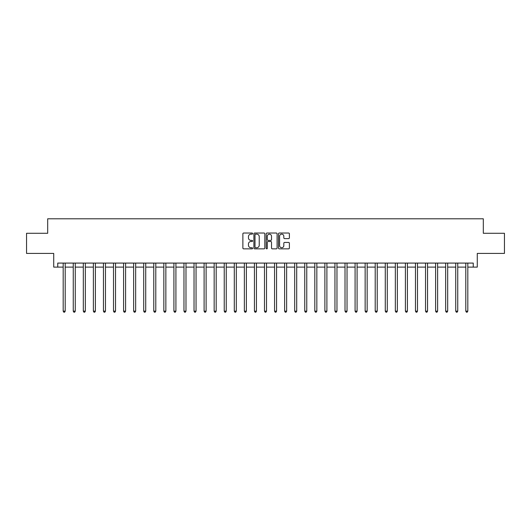 <?xml version="1.0" encoding="UTF-8"?>
<svg xmlns="http://www.w3.org/2000/svg" width="531" height="531" viewBox="0 0 531 531"><rect width="100%" height="100%" fill="white"/><g stroke="black" fill="none" stroke-linecap="round" stroke-linejoin="round"><path stroke-width="0.8" d="M252.617 233.587A0.551 0.551 0 0 0 252.066 233.036L243.663 233.036A0.79 0.79 0 0 0 242.873 233.826L242.873 248.057A0.79 0.79 0 0 0 243.663 248.847L252.066 248.847A0.551 0.551 0 0 0 252.617 248.289A0.551 0.551 0 0 0 252.066 247.738L250.977 247.738A2.529 2.529 0 0 1 248.448 245.209L248.448 244.021A2.529 2.529 0 0 1 250.977 241.492L252.066 241.492A0.551 0.551 0 0 0 252.617 240.941A0.551 0.551 0 0 0 252.066 240.39L250.977 240.39A2.529 2.529 0 0 1 248.448 237.861L248.448 236.673A2.529 2.529 0 0 1 250.977 234.144L252.066 234.144A0.551 0.551 0 0 0 252.617 233.587M288.599 238.611A0.79 0.79 0 0 0 289.388 237.822L289.388 233.826A0.79 0.79 0 0 0 288.599 233.036L279.273 233.036A0.79 0.79 0 0 0 278.483 233.826L278.483 248.057A0.79 0.79 0 0 0 279.273 248.847L288.599 248.847A0.79 0.79 0 0 0 289.388 248.057L289.388 243.231A0.79 0.79 0 0 0 288.599 242.441L284.609 242.441A0.79 0.79 0 0 0 283.82 243.231L283.82 245.621A2.117 2.117 0 0 1 281.702 247.738A2.117 2.117 0 0 1 279.591 245.621L279.591 236.255A2.117 2.117 0 0 1 281.702 234.144A2.117 2.117 0 0 1 283.82 236.255L283.82 237.822A0.79 0.79 0 0 0 284.609 238.611L288.599 238.611M57.753 267.113L57.753 263.084L473.247 263.084L473.247 267.113L477.276 267.113L477.276 253.42L504.45 253.42L504.45 233.288L483.316 233.288L483.316 218.799L47.684 218.799L47.684 233.288L26.55 233.288L26.55 253.42L53.724 253.42L53.724 267.113L63.189 267.113M264.81 233.826A0.79 0.79 0 0 0 264.02 233.036L254.694 233.036A0.79 0.79 0 0 0 253.904 233.826L253.904 248.057A0.79 0.79 0 0 0 254.694 248.847L264.02 248.847A0.79 0.79 0 0 0 264.81 248.057L264.81 233.826M266.98 233.036L276.306 233.036A0.79 0.79 0 0 1 277.096 233.826L277.096 248.057A0.79 0.79 0 0 1 276.306 248.847L272.317 248.847A0.79 0.79 0 0 1 271.527 248.057L271.527 242.282A0.79 0.79 0 0 0 270.737 241.492L268.089 241.492A0.79 0.79 0 0 0 267.299 242.282L267.299 248.289A0.551 0.551 0 0 1 266.748 248.847A0.551 0.551 0 0 1 266.19 248.289L266.19 233.826A0.79 0.79 0 0 1 266.98 233.036M65.2 267.113L73.251 267.113M75.269 267.113L83.321 267.113M85.332 267.113L93.383 267.113M95.394 267.113L103.452 267.113M105.463 267.113L113.515 267.113M115.526 267.113L123.577 267.113M125.595 267.113L133.646 267.113M135.657 267.113L143.709 267.113M145.726 267.113L153.778 267.113M155.789 267.113L163.84 267.113M165.851 267.113L173.909 267.113M175.92 267.113L183.972 267.113M185.983 267.113L194.034 267.113M196.052 267.113L204.103 267.113M206.114 267.113L214.166 267.113M216.183 267.113L224.235 267.113M226.246 267.113L234.297 267.113M236.308 267.113L244.366 267.113M246.377 267.113L254.429 267.113M256.44 267.113L264.491 267.113M266.509 267.113L274.56 267.113M276.571 267.113L284.623 267.113M286.634 267.113L294.692 267.113M296.703 267.113L304.754 267.113M306.765 267.113L314.817 267.113M316.834 267.113L324.886 267.113M326.897 267.113L334.948 267.113M336.966 267.113L345.017 267.113M347.028 267.113L355.08 267.113M357.091 267.113L365.149 267.113M367.16 267.113L375.211 267.113M377.222 267.113L385.274 267.113M387.291 267.113L395.343 267.113M397.354 267.113L405.405 267.113M407.423 267.113L415.474 267.113M417.485 267.113L425.537 267.113M427.548 267.113L435.606 267.113M437.617 267.113L445.668 267.113M447.679 267.113L455.731 267.113M457.749 267.113L465.8 267.113M467.811 267.113L473.247 267.113M255.564 234.144A0.551 0.551 0 0 0 255.006 234.695L255.006 247.187A0.551 0.551 0 0 0 255.564 247.738L256.705 247.738A2.529 2.529 0 0 0 259.234 245.209L259.234 236.673A2.529 2.529 0 0 0 256.705 234.144L255.564 234.144M271.527 236.295A2.117 2.117 0 0 0 269.409 234.184A2.117 2.117 0 0 0 267.299 236.295L267.299 239.594A0.79 0.79 0 0 0 268.089 240.39L270.737 240.39A0.79 0.79 0 0 0 271.527 239.594L271.527 236.295M65.3 263.084L65.26 263.184A0.803 0.803 0 0 0 65.2 263.489L65.2 311.159L63.189 311.159L63.189 263.489A0.803 0.803 0 0 0 63.129 263.184L63.089 263.084M65.2 311.159L64.596 312.201L63.793 312.201L63.189 311.159M75.362 263.084L75.322 263.184A0.803 0.803 0 0 0 75.269 263.489L75.269 311.159L73.251 311.159L73.251 263.489A0.803 0.803 0 0 0 73.192 263.184L73.152 263.084M75.269 311.159L74.665 312.201L73.855 312.201L73.251 311.159M85.431 263.084L85.391 263.184A0.803 0.803 0 0 0 85.332 263.489L85.332 311.159L83.321 311.159L83.321 263.489A0.803 0.803 0 0 0 83.261 263.184L83.221 263.084M85.332 311.159L84.728 312.201L83.925 312.201L83.321 311.159M95.494 263.084L95.454 263.184A0.803 0.803 0 0 0 95.394 263.489L95.394 311.159L93.383 311.159L93.383 263.489A0.803 0.803 0 0 0 93.323 263.184L93.283 263.084M95.394 311.159L94.79 312.201L93.987 312.201L93.383 311.159M105.563 263.084L105.523 263.184A0.803 0.803 0 0 0 105.463 263.489L105.463 311.159L103.452 311.159L103.452 263.489A0.803 0.803 0 0 0 103.392 263.184L103.353 263.084M105.463 311.159L104.859 312.201L104.049 312.201L103.452 311.159M115.625 263.084L115.585 263.184A0.803 0.803 0 0 0 115.526 263.489L115.526 311.159L113.515 311.159L113.515 263.489A0.803 0.803 0 0 0 113.455 263.184L113.415 263.084M115.526 311.159L114.922 312.201L114.119 312.201L113.515 311.159M125.694 263.084L125.648 263.184A0.803 0.803 0 0 0 125.595 263.489L125.595 311.159L123.577 311.159L123.577 263.489A0.803 0.803 0 0 0 123.524 263.184L123.477 263.084M125.595 311.159L124.991 312.201L124.181 312.201L123.577 311.159M135.757 263.084L135.717 263.184A0.803 0.803 0 0 0 135.657 263.489L135.657 311.159L133.646 311.159L133.646 263.489A0.803 0.803 0 0 0 133.586 263.184L133.546 263.084M135.657 311.159L135.053 312.201L134.25 312.201L133.646 311.159M145.819 263.084L145.779 263.184A0.803 0.803 0 0 0 145.726 263.489L145.726 311.159L143.709 311.159L143.709 263.489A0.803 0.803 0 0 0 143.649 263.184L143.609 263.084M145.726 311.159L145.122 312.201L144.313 312.201L143.709 311.159M155.888 263.084L155.849 263.184A0.803 0.803 0 0 0 155.789 263.489L155.789 311.159L153.778 311.159L153.778 263.489A0.803 0.803 0 0 0 153.718 263.184L153.678 263.084M155.789 311.159L155.185 312.201L154.382 312.201L153.778 311.159M165.951 263.084L165.911 263.184A0.803 0.803 0 0 0 165.851 263.489L165.851 311.159L163.84 311.159L163.84 263.489A0.803 0.803 0 0 0 163.78 263.184L163.74 263.084M165.851 311.159L165.247 312.201L164.444 312.201L163.84 311.159M176.02 263.084L175.98 263.184A0.803 0.803 0 0 0 175.92 263.489L175.92 311.159L173.909 311.159L173.909 263.489A0.803 0.803 0 0 0 173.849 263.184L173.81 263.084M175.92 311.159L175.316 312.201L174.507 312.201L173.909 311.159M186.082 263.084L186.042 263.184A0.803 0.803 0 0 0 185.983 263.489L185.983 311.159L183.972 311.159L183.972 263.489A0.803 0.803 0 0 0 183.912 263.184L183.872 263.084M185.983 311.159L185.379 312.201L184.576 312.201L183.972 311.159M196.151 263.084L196.105 263.184A0.803 0.803 0 0 0 196.052 263.489L196.052 311.159L194.034 311.159L194.034 263.489A0.803 0.803 0 0 0 193.981 263.184L193.934 263.084M196.052 311.159L195.448 312.201L194.638 312.201L194.034 311.159M206.214 263.084L206.174 263.184A0.803 0.803 0 0 0 206.114 263.489L206.114 311.159L204.103 311.159L204.103 263.489A0.803 0.803 0 0 0 204.043 263.184L204.004 263.084M206.114 311.159L205.51 312.201L204.707 312.201L204.103 311.159M216.276 263.084L216.236 263.184A0.803 0.803 0 0 0 216.183 263.489L216.183 311.159L214.166 311.159L214.166 263.489A0.803 0.803 0 0 0 214.106 263.184L214.066 263.084M216.183 311.159L215.579 312.201L214.77 312.201L214.166 311.159M226.345 263.084L226.306 263.184A0.803 0.803 0 0 0 226.246 263.489L226.246 311.159L224.235 311.159L224.235 263.489A0.803 0.803 0 0 0 224.175 263.184L224.135 263.084M226.246 311.159L225.642 312.201L224.839 312.201L224.235 311.159M236.408 263.084L236.368 263.184A0.803 0.803 0 0 0 236.308 263.489L236.308 311.159L234.297 311.159L234.297 263.489A0.803 0.803 0 0 0 234.237 263.184L234.198 263.084M236.308 311.159L235.704 312.201L234.901 312.201L234.297 311.159M246.477 263.084L246.437 263.184A0.803 0.803 0 0 0 246.377 263.489L246.377 311.159L244.366 311.159L244.366 263.489A0.803 0.803 0 0 0 244.306 263.184L244.267 263.084M246.377 311.159L245.773 312.201L244.964 312.201L244.366 311.159M256.539 263.084L256.5 263.184A0.803 0.803 0 0 0 256.44 263.489L256.44 311.159L254.429 311.159L254.429 263.489A0.803 0.803 0 0 0 254.369 263.184L254.329 263.084M256.44 311.159L255.836 312.201L255.033 312.201L254.429 311.159M266.608 263.084L266.562 263.184A0.803 0.803 0 0 0 266.509 263.489L266.509 311.159L264.491 311.159L264.491 263.489A0.803 0.803 0 0 0 264.438 263.184L264.392 263.084M266.509 311.159L265.905 312.201L265.095 312.201L264.491 311.159M276.671 263.084L276.631 263.184A0.803 0.803 0 0 0 276.571 263.489L276.571 311.159L274.56 311.159L274.56 263.489A0.803 0.803 0 0 0 274.5 263.184L274.461 263.084M276.571 311.159L275.967 312.201L275.164 312.201L274.56 311.159M286.733 263.084L286.694 263.184A0.803 0.803 0 0 0 286.634 263.489L286.634 311.159L284.623 311.159L284.623 263.489A0.803 0.803 0 0 0 284.563 263.184L284.523 263.084M286.634 311.159L286.036 312.201L285.227 312.201L284.623 311.159M296.802 263.084L296.763 263.184A0.803 0.803 0 0 0 296.703 263.489L296.703 311.159L294.692 311.159L294.692 263.489A0.803 0.803 0 0 0 294.632 263.184L294.592 263.084M296.703 311.159L296.099 312.201L295.296 312.201L294.692 311.159M306.865 263.084L306.825 263.184A0.803 0.803 0 0 0 306.765 263.489L306.765 311.159L304.754 311.159L304.754 263.489A0.803 0.803 0 0 0 304.694 263.184L304.655 263.084M306.765 311.159L306.161 312.201L305.358 312.201L304.754 311.159M316.934 263.084L316.894 263.184A0.803 0.803 0 0 0 316.834 263.489L316.834 311.159L314.817 311.159L314.817 263.489A0.803 0.803 0 0 0 314.764 263.184L314.724 263.084M316.834 311.159L316.23 312.201L315.421 312.201L314.817 311.159M326.996 263.084L326.957 263.184A0.803 0.803 0 0 0 326.897 263.489L326.897 311.159L324.886 311.159L324.886 263.489A0.803 0.803 0 0 0 324.826 263.184L324.786 263.084M326.897 311.159L326.293 312.201L325.49 312.201L324.886 311.159M337.066 263.084L337.019 263.184A0.803 0.803 0 0 0 336.966 263.489L336.966 311.159L334.948 311.159L334.948 263.489A0.803 0.803 0 0 0 334.895 263.184L334.849 263.084M336.966 311.159L336.362 312.201L335.552 312.201L334.948 311.159M347.128 263.084L347.088 263.184A0.803 0.803 0 0 0 347.028 263.489L347.028 311.159L345.017 311.159L345.017 263.489A0.803 0.803 0 0 0 344.958 263.184L344.918 263.084M347.028 311.159L346.424 312.201L345.621 312.201L345.017 311.159M357.19 263.084L357.151 263.184A0.803 0.803 0 0 0 357.091 263.489L357.091 311.159L355.08 311.159L355.08 263.489A0.803 0.803 0 0 0 355.02 263.184L354.98 263.084M357.091 311.159L356.493 312.201L355.684 312.201L355.08 311.159M367.26 263.084L367.22 263.184A0.803 0.803 0 0 0 367.16 263.489L367.16 311.159L365.149 311.159L365.149 263.489A0.803 0.803 0 0 0 365.089 263.184L365.049 263.084M367.16 311.159L366.556 312.201L365.753 312.201L365.149 311.159M377.322 263.084L377.282 263.184A0.803 0.803 0 0 0 377.222 263.489L377.222 311.159L375.211 311.159L375.211 263.489A0.803 0.803 0 0 0 375.151 263.184L375.112 263.084M377.222 311.159L376.618 312.201L375.815 312.201L375.211 311.159M387.391 263.084L387.351 263.184A0.803 0.803 0 0 0 387.291 263.489L387.291 311.159L385.274 311.159L385.274 263.489A0.803 0.803 0 0 0 385.221 263.184L385.181 263.084M387.291 311.159L386.687 312.201L385.878 312.201L385.274 311.159M397.453 263.084L397.414 263.184A0.803 0.803 0 0 0 397.354 263.489L397.354 311.159L395.343 311.159L395.343 263.489A0.803 0.803 0 0 0 395.283 263.184L395.243 263.084M397.354 311.159L396.75 312.201L395.947 312.201L395.343 311.159M407.523 263.084L407.476 263.184A0.803 0.803 0 0 0 407.423 263.489L407.423 311.159L405.405 311.159L405.405 263.489A0.803 0.803 0 0 0 405.352 263.184L405.306 263.084M407.423 311.159L406.819 312.201L406.009 312.201L405.405 311.159M417.585 263.084L417.545 263.184A0.803 0.803 0 0 0 417.485 263.489L417.485 311.159L415.474 311.159L415.474 263.489A0.803 0.803 0 0 0 415.415 263.184L415.375 263.084M417.485 311.159L416.881 312.201L416.078 312.201L415.474 311.159M427.647 263.084L427.608 263.184A0.803 0.803 0 0 0 427.548 263.489L427.548 311.159L425.537 311.159L425.537 263.489A0.803 0.803 0 0 0 425.477 263.184L425.437 263.084M427.548 311.159L426.951 312.201L426.141 312.201L425.537 311.159M437.717 263.084L437.677 263.184A0.803 0.803 0 0 0 437.617 263.489L437.617 311.159L435.606 311.159L435.606 263.489A0.803 0.803 0 0 0 435.546 263.184L435.506 263.084M437.617 311.159L437.013 312.201L436.21 312.201L435.606 311.159M447.779 263.084L447.739 263.184A0.803 0.803 0 0 0 447.679 263.489L447.679 311.159L445.668 311.159L445.668 263.489A0.803 0.803 0 0 0 445.609 263.184L445.569 263.084M447.679 311.159L447.075 312.201L446.272 312.201L445.668 311.159M457.848 263.084L457.808 263.184A0.803 0.803 0 0 0 457.749 263.489L457.749 311.159L455.731 311.159L455.731 263.489A0.803 0.803 0 0 0 455.678 263.184L455.638 263.084M457.749 311.159L457.145 312.201L456.335 312.201L455.731 311.159M467.911 263.084L467.871 263.184A0.803 0.803 0 0 0 467.811 263.489L467.811 311.159L465.8 311.159L465.8 263.489A0.803 0.803 0 0 0 465.74 263.184L465.7 263.084M467.811 311.159L467.207 312.201L466.404 312.201L465.8 311.159"/></g></svg>

